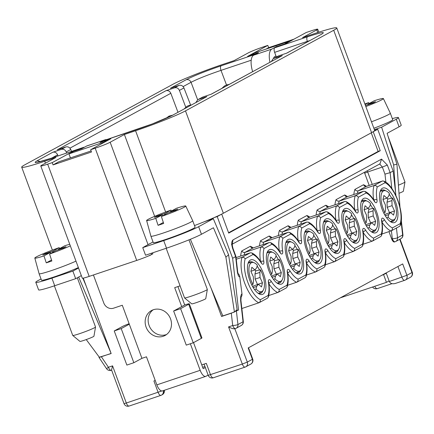 <?xml version="1.0" encoding="UTF-8"?>
<svg xmlns="http://www.w3.org/2000/svg" width="434" height="434" viewBox="0 0 434 434"><rect width="100%" height="100%" fill="white"/><g stroke="black" fill="none" stroke-linecap="round" stroke-linejoin="round"><path stroke-width="0.65" d="M236.063 257.595L250.499 252.762L251.975 253.027L253.022 254.503A24.309 10.096 71.4 0 1 261.1 262.792A4.052 1.682 71.4 0 0 263.237 264.197A4.052 1.682 71.4 0 0 263.796 261.328A24.309 10.096 71.4 0 1 264.056 248.503L262.722 247.185L260.921 247.038A26.74 11.105 71.4 0 0 260.498 261.328M236.253 259.244L242.053 257.297L250.288 252.821M289.5 264.469L290.639 263.91L291.236 261.311L291.068 256.228L288.637 250.901L289.586 246.74L292.624 249.431L294.447 247.266L295.044 244.667A15.336 6.369 -108.6 0 0 290.275 241.917L286.196 242.432M327.231 243.951L328.37 243.393L328.961 240.794L328.798 235.711L326.363 230.389L327.317 226.222L330.355 228.913L332.178 226.749L332.769 224.15A15.336 6.369 -108.6 0 0 328.001 221.4L323.927 221.92M328.37 243.393A15.336 6.369 -108.6 0 1 326.835 221.725A15.336 6.369 -108.6 0 1 328.001 221.4M311.65 238.982A16.177 6.722 -108.6 0 1 312.285 240.1L317.048 239.009L316.457 241.608L316.619 246.691L319.055 252.018L318.1 256.179L315.062 253.489L313.239 255.653L312.643 258.252L311.243 258.941M313.239 255.653L309.805 256.809M395.727 283.31L395.363 283.445C392.401 284.221 390.388 283.576 389.336 281.503L386.157 272.915M251.769 284.986L252.908 284.427L253.505 281.829L253.337 276.746L250.906 271.418L251.856 267.257L254.894 269.948L250.939 271.277M75.983 261.127A22.286 1.476 159.7 0 1 51.765 270.474A22.286 1.476 159.7 0 1 39.098 273.729L41.485 280.174A22.286 1.476 -20.3 0 0 54.152 276.919A22.286 1.476 -20.3 0 0 78.364 267.572M93.418 274.972L103.764 302.943A8.105 7.351 61.5 0 0 113.562 308.183L122.296 305.248L141.929 358.332L133.846 362.726L126.858 365.075L114.234 330.947L122.317 326.552A8.105 0.537 -20.3 0 1 129.12 323.704M202.77 97.037L197.747 99.712L202.77 97.037L211.369 94.151L282.333 55.557L273.735 58.444L278.227 56.002L286.825 53.116L321.415 34.308C326.33 31.335 321.675 32.17 307.44 36.819C306.632 37.541 306.594 39.06 307.326 41.376L309.854 40.536M364.956 223.439L366.095 222.875L366.692 220.277L366.524 215.193L364.093 209.872L365.043 205.711L368.081 208.396L369.909 206.231L370.5 203.633A15.336 6.369 -108.6 0 0 365.732 200.882L361.658 201.403M366.095 222.875A15.336 6.369 -108.6 0 1 364.56 201.208A15.336 6.369 -108.6 0 1 365.732 200.882M273.919 259.494A16.177 6.722 -108.6 0 1 274.554 260.617L279.322 259.527L278.726 262.125L273.832 263.769L274 268.852L276.398 274.321M278.726 262.125L278.894 267.208L274 268.852M54.38 285.832L72.728 335.428A12.157 0.803 -20.3 0 0 72.744 335.455L79.932 341.406A7.476 0.494 -20.3 0 0 84.169 340.299A7.476 0.494 -20.3 0 0 93.945 336.22L95.529 327.03A12.157 0.803 -20.3 0 0 95.523 326.997L77.323 277.787M72.744 335.455A12.157 0.803 -20.3 0 0 79.634 333.654A12.157 0.803 -20.3 0 0 95.529 327.03M308.362 254.21L309.502 253.651L310.098 251.053L309.93 245.969L307.5 240.642L308.449 236.481L311.487 239.172L313.315 237.007L313.907 234.409A15.336 6.369 -108.6 0 0 309.138 231.658L305.064 232.179M309.502 253.651A15.336 6.369 -108.6 0 1 307.966 231.978A15.336 6.369 -108.6 0 1 309.138 231.658M194.497 225.566A40.519 2.685 -20.3 0 0 204.278 221.747A40.519 2.685 -20.3 0 0 214.141 217.618A40.519 2.685 -20.3 0 0 221.492 214.217A40.519 2.685 -20.3 0 0 223.353 213.251L371.575 132.652A40.519 2.685 -20.3 0 0 373.007 131.827A40.519 2.685 -20.3 0 0 374.64 130.346A40.519 2.685 -20.3 0 0 374.634 130.325L336.762 27.95A40.519 2.685 -20.3 0 0 313.733 33.868L302.552 37.622L316.777 29.886A12.157 0.803 -20.3 0 0 317.693 29.192A12.157 0.803 -20.3 0 0 310.787 30.966L306.247 32.49L286.033 43.481L277.299 46.411L274.755 47.794A4.052 1.682 71.4 0 0 274.641 52.351L307.326 41.376L307.484 41.827M370.945 231.458A16.611 6.901 71.4 0 0 373.761 231.772A16.611 6.901 71.4 0 0 374.222 231.572A16.611 6.901 71.4 0 0 376.148 229.071M106.607 139.623A16.204 6.732 -108.6 0 0 105.223 139.743A16.204 6.732 -108.6 0 0 104.773 139.938L99.983 142.542L108.37 139.726L108.478 140.03M255.056 269.753A16.177 6.722 -108.6 0 1 255.691 270.876L260.454 269.785A15.336 6.369 -108.6 0 1 262.239 291.301A15.336 6.369 -108.6 0 1 261.99 291.458A15.336 6.369 -108.6 0 1 256.049 289.028L254.649 289.711M260.454 269.785L259.863 272.384L260.026 277.467L262.462 282.789L261.507 286.955L258.469 284.265L256.646 286.429L256.049 289.028M240.973 297.312L241.895 295.787L242.015 294.116L239.687 276.176L239.009 274.554L237.957 273.42M241.825 308.297A26.74 11.105 71.4 0 0 242.112 308.428L259.093 302.715L260.188 301.587L260.34 299.71A24.309 10.096 71.4 0 1 247.7 281.991A24.309 10.096 71.4 0 1 245.194 258.762L243.859 257.443L242.053 257.297A26.74 11.105 71.4 0 0 244.705 283.185A26.74 11.105 71.4 0 0 258.886 302.796M387.106 197.947A16.177 6.722 -108.6 0 1 387.741 199.065L392.504 197.98L391.913 200.579L392.076 205.656L394.511 210.984L393.557 215.145L390.524 212.459L385.631 214.098L384.828 215.047M390.524 212.459L388.696 214.624L385.262 215.774M270.637 274.727L271.776 274.169L272.368 271.57L272.205 266.487L269.769 261.159L270.724 256.999L273.762 259.689L275.585 257.525L276.181 254.926A15.336 6.369 -108.6 0 0 271.407 252.176L267.333 252.691M276.626 282.751A16.611 6.901 71.4 0 0 279.436 283.066A16.611 6.901 71.4 0 0 279.903 282.865A16.611 6.901 71.4 0 0 281.829 280.359M330.355 228.913L326.395 230.242M177.973 112.254L170.817 93.294L69.939 148.151M185.752 107.203L179.416 90.408C178.352 88.205 176.736 87.348 174.555 87.825L165.962 90.711C168.137 90.234 169.759 91.091 170.817 93.294M58.042 155.931L57.63 154.84L51.727 158.052M165.962 90.711L57.266 149.822L65.859 146.936L61.373 149.377C63.548 148.895 65.171 149.757 66.228 151.954L66.641 153.045M61.373 149.377L52.774 152.263C54.95 151.781 56.572 152.643 57.63 154.84M102.18 141.804L110.865 138.734L90.652 149.725L91.493 152.003L53.062 164.909L52.216 162.631L72.429 151.64L81.163 148.71L83.708 147.327A4.052 1.682 -108.6 0 1 83.822 147.278A4.052 1.682 -108.6 0 1 84.326 147.278M371.575 132.652L333.703 30.277A40.519 2.685 -20.3 0 0 336.762 27.95M250.836 364.045A4.052 4.052 0 0 0 252.702 359.081L252.393 359.314A4.052 3.678 -118.5 0 1 250.836 364.045L245.747 366.817A4.052 3.678 -118.5 0 1 245.21 367.045A4.052 1.682 -108.6 0 1 245.101 367.099A4.052 1.682 -108.6 0 1 242.313 364.072L228.566 326.911C231.447 328.37 233.535 328.988 234.837 328.766L247.304 362.081L242.313 364.072L208.217 375.339A4.052 4.052 0 0 0 213.306 377.775A4.052 1.682 -108.6 0 1 210.517 374.748L206.313 363.372L201.767 364.896L203.172 368.688L205.325 367.517M124.01 403.615L111.543 369.904L112.569 365.862L126.316 403.023L124.01 403.615A4.052 4.052 0 0 0 129.104 406.05A4.052 1.682 -108.6 0 1 126.316 403.023L161.746 390.98M65.859 146.936C68.04 146.453 69.673 147.305 70.758 149.491L71.507 151.412M190.607 105.028L183.945 87.945C182.86 85.753 181.228 84.901 179.047 85.384L174.555 87.825M78.668 277.055L111.104 353.406M82.861 278.205L86.214 286.114M137.589 129.234L137.356 129.31C152.828 123.988 164.47 119.35 172.287 115.401L206.877 96.592L198.278 99.478M195.935 102.484L197.747 99.712M330.513 228.723A16.177 6.722 -108.6 0 1 331.147 229.841L335.916 228.751L335.319 231.349L335.487 236.432L337.918 241.76L336.963 245.921L333.93 243.23L329.037 244.874L328.234 245.823M333.93 243.23L332.102 245.394L328.668 246.55M83.257 278.134L111.158 353.547L99.315 357.209M70.416 157.895L68.935 153.902L103.878 142.173L108.37 139.726M68.935 153.902L73.427 151.461L81.814 148.645L86.605 146.041A16.204 6.732 -108.6 0 1 87.055 145.846L105.223 139.743M165.631 212.02L135.571 130.748L124.39 134.502L110.165 142.238A12.157 0.803 159.7 0 1 95.192 148.2L90.652 149.725M154.661 216.338L124.39 134.502M211.174 288.382L221.562 316.473L231.306 313.202L238.516 310.033L232.64 258.301L217.212 216.588L221.492 214.217M222.788 315.811L221.562 316.473M235.521 311.042L238.516 310.033M214.141 217.618L217.212 216.588M232.64 258.301L235.928 256.407L233.139 248.856L232.83 249.089C231.306 244.38 231.365 241.309 233.02 239.877L232.326 243.935M379.707 163.998L382.349 167.052L387.34 165.066L390.144 172.651L391.799 188.421M135.571 130.748A40.519 2.685 -20.3 0 0 185.481 110.876L333.703 30.277M102.131 141.668L104.67 140.285A4.052 1.682 -108.6 0 1 104.784 140.236A4.052 1.682 -108.6 0 1 104.903 140.209M152.529 252.876L152.882 253.819L151.683 254.47A12.157 0.803 159.7 0 1 136.71 260.433L89.192 276.393A12.157 0.803 -20.3 0 1 82.286 278.167L40.769 165.929A12.157 0.803 -20.3 0 1 41.686 165.235L55.91 157.499L44.729 161.253A40.519 2.685 -20.3 0 1 21.7 167.171A40.519 2.685 -20.3 0 1 24.76 164.844L172.982 84.245A40.519 2.685 -20.3 0 1 225.3 63.57L234.072 60.619L248.297 52.883A12.157 0.803 159.7 0 1 263.27 46.921L267.811 45.396L268.651 47.669L293.948 39.174M91.102 150.951L58.747 161.811L53.062 164.909M149.28 244.082L153.023 241.901M52.216 162.631L47.675 164.155A12.157 0.803 -20.3 0 1 40.769 165.929M72.429 151.64L72.543 151.943M211.092 94.243L282.333 55.557M271.391 61.454L273.203 58.677L273.735 58.444M155.242 380.52L153.902 380.971L158.112 392.347A4.052 1.682 -108.6 0 0 160.895 395.374A4.052 4.052 0 0 0 161.54 395.092A4.052 3.678 61.5 0 1 161.009 395.325A4.052 1.682 -108.6 0 1 160.895 395.374L129.104 406.05A4.052 1.682 -108.6 0 0 129.213 406.002M129.305 324.209L121.222 328.603L133.846 362.726M271.776 274.169A15.336 6.369 -108.6 0 1 270.241 252.496A15.336 6.369 -108.6 0 1 271.407 252.176M383.824 213.181L384.963 212.617L385.555 210.018L385.392 204.94L382.956 199.613L383.911 195.452L386.944 198.137L388.772 195.973L389.363 193.374A15.336 6.369 -108.6 0 0 384.595 190.624L380.52 191.144M256.646 286.429L253.212 287.585M268.749 295.565L278.151 292.353L279.138 291.111L279.203 289.451A24.309 10.096 71.4 0 1 271.131 281.161A4.052 1.682 71.4 0 0 268.993 279.756A4.052 1.682 71.4 0 0 268.434 282.626A2.43 0.814 -9.2 0 1 268.738 282.941L268.706 281.905L268.396 282.35M180.077 285.843L174.701 287.65L181.716 306.61L173.633 311.004L186.257 345.128L193.244 342.784L201.327 338.384A8.105 0.537 -20.3 0 0 201.94 337.923L189.316 303.795A8.105 0.537 -20.3 0 0 184.71 304.977L177.902 286.576M384.893 273.599L386.244 273.149M240.658 256.055A29.17 12.119 71.4 0 1 241.716 250.971L243.045 252.29L244.847 252.436L260.921 247.038L269.151 242.563L252.87 248.02L251.394 247.754L250.331 246.284A29.17 12.119 71.4 0 1 253.19 247.922M332.102 245.394L331.511 247.993L330.106 248.682M173.633 311.004L180.62 308.655L188.703 304.261A8.105 0.537 -20.3 0 0 189.316 303.795M349.381 218.465A16.177 6.722 -108.6 0 1 350.016 219.582L354.779 218.497L354.182 221.096L349.294 222.734L349.457 227.817L351.86 233.286M350.016 219.582L349.294 222.734M142.748 247.635L145.553 255.219L166.515 248.177A28.362 1.877 159.7 0 0 201.452 234.268L213.43 227.752L225.897 257.188L234.441 312.03L237.11 309.578L228.566 254.742L213.306 218.714L198.647 226.684A28.362 1.877 159.7 0 1 163.71 240.599L142.748 247.635L149.535 243.799M225.897 257.188L228.566 254.742M368.244 208.206A16.177 6.722 -108.6 0 1 368.878 209.324L373.641 208.239A15.336 6.369 -108.6 0 1 375.426 229.754A15.336 6.369 -108.6 0 1 375.177 229.906A15.336 6.369 -108.6 0 1 369.236 227.481L367.837 228.165M204.278 221.747L213.306 218.714M337.918 241.76L332.992 243.545M190.38 239.286L222.837 315.925L234.441 312.03M279.322 259.527A15.336 6.369 -108.6 0 1 281.107 281.042A15.336 6.369 -108.6 0 1 280.858 281.199A15.336 6.369 -108.6 0 1 274.917 278.769L273.512 279.458M278.894 267.208L281.324 272.536L280.369 276.697L277.337 274.006L275.509 276.17L274.917 278.769M287.612 285.306L296.937 282.143L298.006 280.852L298.071 279.192A24.309 10.096 71.4 0 1 289.993 270.903A4.052 1.682 71.4 0 0 287.856 269.498A4.052 1.682 71.4 0 0 287.303 272.368A2.43 0.814 -9.2 0 1 287.606 272.682L287.574 271.651L287.259 272.091M311.487 239.172L307.532 240.501M386.303 273.317L381.302 275.552M389.108 280.901L386.439 282.355L383.634 274.771M259.521 245.796A29.17 12.119 71.4 0 1 260.584 240.713L261.914 242.036L263.498 242.237L279.784 236.78A26.74 11.105 71.4 0 0 279.36 251.069M260.584 240.713L269.199 236.025L270.263 237.496L271.733 237.761L288.442 232.212L289.885 232.64L290.753 233.986A24.309 10.096 71.4 0 1 298.831 242.275A4.052 1.682 71.4 0 0 300.968 243.68A4.052 1.682 71.4 0 0 301.521 240.81A24.309 10.096 71.4 0 1 301.787 227.986L300.453 226.667L298.646 226.521A26.74 11.105 71.4 0 0 298.229 240.81M367.978 104.67L367.815 104.231L374.238 100.737A20.865 1.383 159.7 0 1 383.39 98.572A20.865 1.383 159.7 0 1 365.835 106.542M292.787 249.241A16.177 6.722 -108.6 0 1 293.422 250.358L298.185 249.268L297.588 251.866L292.7 253.51L292.863 258.593L295.266 264.062M297.588 251.866L297.757 256.95L292.863 258.593M278.389 259.678A16.611 6.901 71.4 0 0 276.588 256.651A16.611 6.901 71.4 0 0 275.981 255.8M272.4 252.284A16.611 6.901 71.4 0 0 268.863 251.568A16.611 6.901 71.4 0 0 268.396 251.769A16.611 6.901 71.4 0 0 266.807 253.516M281.861 283.912A18.233 7.573 71.4 0 0 282.284 263.183A18.233 7.573 71.4 0 0 269.237 249.783A18.233 7.573 71.4 0 0 267.105 252.572A18.233 7.573 71.4 0 0 268.369 269.259A18.233 7.573 71.4 0 0 277.434 283.326A18.233 7.573 71.4 0 0 281.861 283.912M354.182 221.096L354.35 226.174L356.781 231.501L351.893 233.145M354.35 226.174L349.457 227.817M289.641 41.518L289.527 41.219L254.59 52.948L250.098 55.395L258.48 52.579L253.689 55.183A16.204 6.732 71.4 0 0 252.648 71.648M166.184 248.291L184.531 297.887A12.157 0.803 -20.3 0 0 184.548 297.914A12.157 0.803 -20.3 0 0 191.437 296.113A12.157 0.803 -20.3 0 0 207.333 289.483A12.157 0.803 -20.3 0 0 207.333 289.451L188.985 239.856M273.545 58.492A8.105 3.364 -108.6 0 1 274.662 56.664L275.953 55.964M78.532 268.022L72.869 271.104L51.906 278.14A28.362 1.877 159.7 0 1 35.783 282.279A28.362 1.877 159.7 0 1 37.926 280.657L41.04 278.964M81.337 275.606L75.673 278.682L72.869 271.104M277.337 274.006L272.443 275.65L271.641 276.599M274.554 260.617L273.832 263.769M306.475 275.048L315.8 271.885L316.869 270.594L316.934 268.934A24.309 10.096 71.4 0 1 308.862 260.644A4.052 1.682 71.4 0 0 306.719 259.239A4.052 1.682 71.4 0 0 306.165 262.109A2.43 0.814 -9.2 0 1 306.469 262.424C307.375 268.093 307.234 272.823 306.046 276.604L305.243 277.624L296.937 282.143M290.639 263.91A15.336 6.369 -108.6 0 1 289.104 242.237A15.336 6.369 -108.6 0 1 290.275 241.917M356.781 231.501L355.831 235.662L352.793 232.971L347.9 234.615L347.102 235.564M384.963 212.617A15.336 6.369 -108.6 0 1 383.428 190.949A15.336 6.369 -108.6 0 1 384.595 190.624M388.696 214.624L388.104 217.222L386.699 217.906M290.807 227.443L282.577 231.919L298.646 226.521L306.881 222.045L290.596 227.503L289.125 227.237L288.062 225.767L279.447 230.454L280.776 231.778L282.577 231.919A26.74 11.105 71.4 0 0 281.97 234.333M386.944 198.137L382.989 199.466M273.762 259.689L269.802 261.018M276.74 46.72L285.084 43.796M298.185 249.268A15.336 6.369 -108.6 0 1 299.97 270.789A15.336 6.369 -108.6 0 1 299.72 270.941A15.336 6.369 -108.6 0 1 293.78 268.51L292.38 269.199M297.757 256.95L300.187 262.277L299.238 266.438L296.2 263.747L294.377 265.912L293.78 268.51M325.343 264.789L334.663 261.626L335.732 260.335L335.797 258.675A24.309 10.096 71.4 0 1 327.724 250.385A4.052 1.682 71.4 0 0 325.587 248.98A4.052 1.682 71.4 0 0 325.028 251.85A2.43 0.814 -9.2 0 1 325.332 252.165C326.238 257.834 326.097 262.565 324.914 266.346L324.106 267.366L315.8 271.885M141.929 358.332L146.475 356.808L156.853 384.866A8.105 3.364 71.4 0 0 162.424 390.92L205.749 376.37A8.105 3.364 71.4 0 0 205.976 376.273L208.13 375.101M368.081 208.396L364.126 209.725M254.894 269.948L256.722 267.783L257.313 265.185A15.336 6.369 -108.6 0 0 252.545 262.429L248.47 262.95M398.992 193.309A7.476 0.494 -20.3 0 0 403.376 191.21L404.96 182.02A12.157 0.803 -20.3 0 0 404.96 181.987L388.029 136.222M309.784 217.146A29.17 12.119 71.4 0 0 306.925 215.508L307.988 216.978L309.464 217.244L326.173 211.694L327.616 212.123L328.484 213.468A24.309 10.096 71.4 0 1 336.556 221.758A4.052 1.682 71.4 0 0 338.694 223.168A4.052 1.682 71.4 0 0 339.252 220.293A2.43 0.814 170.8 0 0 336.041 220.423M297.252 225.279A29.17 12.119 71.4 0 1 298.31 220.195L299.639 221.519L301.229 221.72L317.514 216.268A26.74 11.105 71.4 0 0 317.091 230.552M352.082 241.716A16.611 6.901 71.4 0 0 354.898 242.031A16.611 6.901 71.4 0 0 355.359 241.83A16.611 6.901 71.4 0 0 357.285 239.329M314.352 262.234A16.611 6.901 71.4 0 0 317.167 262.548A16.611 6.901 71.4 0 0 317.628 262.348A16.611 6.901 71.4 0 0 319.554 259.847M331.147 229.841L330.426 232.993L330.594 238.076L333.024 243.403M193.531 342.627L201.767 364.896M373.007 131.827L377.71 129.316L393.139 171.023L390.144 172.651L384.969 174.137L385.897 182.291M377.71 129.316L374.64 130.346M181.716 306.61L184.71 304.977M289.527 41.219L285.035 43.66M103.986 142.471L103.878 142.173M354.779 218.497A15.336 6.369 -108.6 0 1 356.564 240.013A15.336 6.369 -108.6 0 1 356.314 240.165A15.336 6.369 -108.6 0 1 350.374 237.734L348.969 238.423M346.093 233.693L347.233 233.134A15.336 6.369 -108.6 0 1 345.697 211.466A15.336 6.369 -108.6 0 1 346.869 211.141A15.336 6.369 -108.6 0 1 351.638 213.891L351.041 216.49L349.218 218.655L345.263 219.984M190.352 343.755L200.177 370.316A8.105 3.364 71.4 0 0 205.749 376.37M316.115 215.02A29.17 12.119 71.4 0 1 317.173 209.937L318.507 211.26L320.091 211.461L336.377 206.009A26.74 11.105 71.4 0 0 335.954 220.293M317.173 209.937L325.793 205.249L326.672 206.595L328.326 206.985L345.035 201.436L346.478 201.864L347.346 203.21A24.309 10.096 71.4 0 1 355.424 211.499A4.052 1.682 71.4 0 0 357.562 212.91A4.052 1.682 71.4 0 0 358.115 210.034A24.309 10.096 71.4 0 1 358.381 197.21L357.046 195.891L355.24 195.75A26.74 11.105 71.4 0 0 354.822 210.04M344.205 254.53L353.531 251.367L354.6 250.076L354.665 248.416A24.309 10.096 71.4 0 1 346.587 240.127A4.052 1.682 71.4 0 0 344.45 238.722A4.052 1.682 71.4 0 0 343.896 241.592A2.43 0.814 -9.2 0 1 344.195 241.906C345.101 247.575 344.965 252.306 343.777 256.087L342.969 257.107L334.668 261.626M293.422 250.358L292.7 253.51M292.624 249.431L288.67 250.76M393.139 171.023L395.927 195.571M295.489 272.492A16.611 6.901 71.4 0 0 298.304 272.807A16.611 6.901 71.4 0 0 298.766 272.606A16.611 6.901 71.4 0 0 300.691 270.1M184.548 297.914L191.736 303.86A7.476 0.494 -20.3 0 0 195.973 302.753A7.476 0.494 -20.3 0 0 205.749 298.679L207.333 289.483M240.615 297.171L241.174 296.574L240.908 300.268L240.62 300.572L240.648 296.932L241.206 294.784L241.933 293.769M363.068 244.271L372.475 241.065L373.462 239.818L373.528 238.163A24.309 10.096 71.4 0 1 365.455 229.868A4.052 1.682 71.4 0 0 363.312 228.463A4.052 1.682 71.4 0 0 362.759 231.333A24.309 10.096 71.4 0 1 362.493 244.163L362.726 245.47L362.01 246.729L353.531 251.367M317.048 239.009A15.336 6.369 -108.6 0 1 318.833 260.53A15.336 6.369 -108.6 0 1 318.583 260.682A15.336 6.369 -108.6 0 1 312.643 258.252M352.793 232.971L350.97 235.136L350.374 237.734M347.401 196.667L339.171 201.148L355.24 195.75L363.475 191.269L347.189 196.727L345.535 196.336L344.656 194.991L336.041 199.678L337.37 201.002L339.171 201.148A26.74 11.105 71.4 0 0 338.563 203.562M392.314 118.607A28.362 1.877 159.7 0 1 398.417 117.592A28.362 1.877 159.7 0 1 396.275 119.22L381.616 127.189L374.374 129.62M398.417 117.592L401.222 125.176A28.362 1.877 159.7 0 1 399.079 126.804L387.101 133.314L396.942 164.182L399.958 207.007M150.907 236.183L153.289 242.628A22.286 1.476 -20.3 0 0 165.956 239.373A22.286 1.476 -20.3 0 0 195.088 227.166L192.707 220.722A22.286 1.476 -20.3 0 0 192.701 220.711A22.286 1.476 -20.3 0 1 163.569 232.928A22.286 1.476 -20.3 0 1 150.907 236.183A22.286 1.476 -20.3 0 0 150.907 236.183L146.621 220.515A20.865 1.383 159.7 0 1 171.018 210.083L171.408 211.032M252.908 284.427A15.336 6.369 -108.6 0 1 251.373 262.754A15.336 6.369 -108.6 0 1 252.545 262.429M391.913 200.579L387.019 202.217L387.188 207.3L389.586 212.774M392.076 205.656L387.188 207.3M386.439 282.355L340.31 297.843M347.233 233.134L347.829 230.535L347.661 225.452L345.231 220.13L346.18 215.969L349.218 218.655M344.694 208.754A18.233 7.573 71.4 0 0 342.562 211.537A18.233 7.573 71.4 0 0 343.826 228.224A18.233 7.573 71.4 0 0 352.891 242.291A18.233 7.573 71.4 0 0 357.318 242.877A18.233 7.573 71.4 0 0 357.741 222.148A18.233 7.573 71.4 0 0 344.694 208.754M306.963 229.266A18.233 7.573 71.4 0 0 304.836 232.054A18.233 7.573 71.4 0 0 306.095 248.742A18.233 7.573 71.4 0 0 315.16 262.809A18.233 7.573 71.4 0 0 319.587 263.395A18.233 7.573 71.4 0 0 320.015 242.666A18.233 7.573 71.4 0 0 306.963 229.266M288.1 239.525A18.233 7.573 71.4 0 0 285.968 242.313A18.233 7.573 71.4 0 0 287.232 259A18.233 7.573 71.4 0 0 296.297 273.067A18.233 7.573 71.4 0 0 300.724 273.653A18.233 7.573 71.4 0 0 301.147 252.924A18.233 7.573 71.4 0 0 288.1 239.525M250.369 260.042A18.233 7.573 71.4 0 0 248.243 262.83A18.233 7.573 71.4 0 0 249.501 279.518A18.233 7.573 71.4 0 0 258.566 293.585A18.233 7.573 71.4 0 0 262.993 294.171A18.233 7.573 71.4 0 0 263.422 273.442A18.233 7.573 71.4 0 0 250.369 260.042M325.831 219.013A18.233 7.573 71.4 0 0 323.699 221.796A18.233 7.573 71.4 0 0 324.963 238.483A18.233 7.573 71.4 0 0 334.028 252.55A18.233 7.573 71.4 0 0 338.455 253.136A18.233 7.573 71.4 0 0 338.878 232.407A18.233 7.573 71.4 0 0 325.831 219.013M382.425 188.237A18.233 7.573 71.4 0 0 380.292 191.02A18.233 7.573 71.4 0 0 381.557 207.707A18.233 7.573 71.4 0 0 390.622 221.774A18.233 7.573 71.4 0 0 395.043 222.36A18.233 7.573 71.4 0 0 395.472 201.636A18.233 7.573 71.4 0 0 382.425 188.237M363.556 198.495A18.233 7.573 71.4 0 0 361.43 201.278A18.233 7.573 71.4 0 0 362.688 217.966A18.233 7.573 71.4 0 0 371.754 232.033A18.233 7.573 71.4 0 0 376.18 232.619A18.233 7.573 71.4 0 0 376.609 211.895A18.233 7.573 71.4 0 0 363.556 198.495M381.936 234.013L391.338 230.807L392.325 229.559L392.39 227.904A24.309 10.096 71.4 0 1 384.318 219.609A4.052 1.682 71.4 0 0 382.18 218.204A4.052 1.682 71.4 0 0 381.622 221.074A24.309 10.096 71.4 0 1 381.361 233.904L381.551 235.423L380.878 236.47L372.394 241.109M385.077 182.692L377.244 186.951L375.909 185.633L374.32 185.432L357.6 190.982L356.021 190.629L354.904 189.419L363.518 184.738L364.397 186.077L366.057 186.468L382.766 180.924L384.209 181.352L385.077 182.692A24.309 10.096 71.4 0 1 397.718 200.416A24.309 10.096 71.4 0 1 400.224 223.646L400.414 225.165L399.741 226.212L391.256 230.85M335.916 228.751A15.336 6.369 -108.6 0 1 337.701 250.272A15.336 6.369 -108.6 0 1 337.451 250.423A15.336 6.369 -108.6 0 1 331.511 247.993M373.641 208.239L373.05 210.837L373.213 215.915L375.649 221.242L374.694 225.403L371.656 222.718L366.768 224.356L365.965 225.306M371.656 222.718L369.833 224.883L366.399 226.033M268.651 47.669L265.977 49.123M387.741 199.065L387.019 202.217M256.423 53.697L247.602 56.387L267.811 45.396M186.175 79.72C188.345 79.254 189.973 80.111 191.052 82.292C197.741 78.88 207.723 74.903 220.998 70.368C220.266 68.051 220.304 66.532 221.107 65.811C205.64 71.133 193.993 75.771 186.175 79.72L170.453 88.27L179.047 85.384M373.218 131.757L380.233 150.712L378.133 151.417L371.254 132.82M221.703 214.146L228.718 233.107L380.233 150.712M213.419 377.726A4.052 1.682 -108.6 0 1 213.306 377.775L245.101 367.099A4.052 4.052 0 0 0 245.747 366.817A4.052 3.678 -118.5 0 0 247.304 362.081L252.393 359.314L248.188 347.938L402.698 263.921L406.902 275.297L389.336 281.503M394.56 241.928A4.052 1.682 -108.6 0 1 394.446 241.977A4.052 1.682 -108.6 0 1 391.663 238.95L388.962 231.653M153.099 309.827A14.181 12.868 -118.5 0 0 149.084 325.467A14.181 12.868 -118.5 0 0 166.531 334.527M276.328 56.979L274.641 52.351M278.227 56.002L273.203 58.677M333.22 251.975A16.611 6.901 71.4 0 0 336.03 252.29A16.611 6.901 71.4 0 0 336.491 252.089A16.611 6.901 71.4 0 0 338.422 249.588M389.813 221.204A16.611 6.901 71.4 0 0 392.624 221.514A16.611 6.901 71.4 0 0 393.085 221.313A16.611 6.901 71.4 0 0 395.016 218.812M257.758 293.01A16.611 6.901 71.4 0 0 260.574 293.324A16.611 6.901 71.4 0 0 261.035 293.118A16.611 6.901 71.4 0 0 262.961 290.617M392.504 197.98A15.336 6.369 -108.6 0 1 394.289 219.495A15.336 6.369 -108.6 0 1 394.045 219.647A15.336 6.369 -108.6 0 1 388.104 217.222M259.863 272.384L254.97 274.028L255.138 279.111L257.536 284.579M260.026 277.467L255.138 279.111M202.656 367.305L204.957 366.529M291.263 242.026A16.611 6.901 71.4 0 0 287.726 241.309A16.611 6.901 71.4 0 0 287.265 241.51A16.611 6.901 71.4 0 0 285.67 243.257M75.673 278.682L54.711 285.724A28.362 1.877 159.7 0 1 38.588 289.863L35.783 282.279M260.34 299.71L268.174 295.451L268.304 297.176L267.512 298.142L259.207 302.655M325.744 211.787L317.514 216.268L319.315 216.409L320.65 217.727A24.309 10.096 71.4 0 0 320.39 230.552A4.052 1.682 71.4 0 1 319.831 233.421A4.052 1.682 71.4 0 1 317.693 232.016A24.309 10.096 71.4 0 0 309.616 223.727L308.569 222.257L306.881 222.045M377.244 186.951A24.309 10.096 71.4 0 0 376.983 199.776A4.052 1.682 71.4 0 1 376.424 202.651A4.052 1.682 71.4 0 1 374.287 201.246A24.309 10.096 71.4 0 0 366.209 192.951L365.157 191.481L363.475 191.269M347.346 203.21L339.518 207.468L338.178 206.15L336.377 206.009L344.612 201.528M335.797 258.675L343.63 254.416L343.777 256.087M316.934 268.934L324.768 264.675L324.914 266.346M280.006 252.338L280.342 252.474L279.93 251.948A2.43 1.107 147.9 0 1 279.963 252.534A24.309 10.096 71.4 0 0 271.89 244.244L270.838 242.769L269.151 242.563M298.071 279.192L305.899 274.934L306.046 276.604M279.203 289.451L287.037 285.192L287.167 286.917L286.375 287.883L278.075 292.397M290.753 233.986L282.925 238.244L281.585 236.926L279.784 236.78L288.019 232.304M256.337 53.453L253.792 54.836A4.052 1.682 71.4 0 0 253.337 55.406M365.097 104.545L368.645 102.614L369.036 103.563M253.532 262.543A16.611 6.901 71.4 0 0 249.995 261.827A16.611 6.901 71.4 0 0 249.534 262.027A16.611 6.901 71.4 0 0 247.944 263.774M275.509 276.17L272.075 277.326M365.455 105.516L373.11 102.95L375.502 101.648L367.815 104.231M235.928 256.407L237.707 272.069L237.42 272.378L235.635 256.668L232.83 249.089M310.126 231.767A16.611 6.901 71.4 0 0 306.588 231.051A16.611 6.901 71.4 0 0 306.127 231.257A16.611 6.901 71.4 0 0 304.538 232.998M385.587 190.732A16.611 6.901 71.4 0 0 382.05 190.021A16.611 6.901 71.4 0 0 381.584 190.222A16.611 6.901 71.4 0 0 379.994 191.969M366.719 200.991A16.611 6.901 71.4 0 0 363.182 200.28A16.611 6.901 71.4 0 0 362.721 200.481A16.611 6.901 71.4 0 0 361.131 202.228M395.624 192.891L393.66 164.963L381.616 127.189M347.856 211.249A16.611 6.901 71.4 0 0 344.319 210.533A16.611 6.901 71.4 0 0 343.858 210.74A16.611 6.901 71.4 0 0 342.263 212.486M334.983 228.902A16.611 6.901 71.4 0 0 333.182 225.881A16.611 6.901 71.4 0 0 332.574 225.024M328.994 221.508A16.611 6.901 71.4 0 0 325.457 220.792A16.611 6.901 71.4 0 0 324.99 220.998A16.611 6.901 71.4 0 0 323.401 222.74M228.582 232.743L378.133 151.417M296.2 263.747L291.306 265.391L290.509 266.34M294.377 265.912L290.937 267.067M170.546 318.881A14.181 12.868 -118.5 0 0 151.542 310.532A14.181 12.868 -118.5 0 0 146.09 327.095A14.181 12.868 -118.5 0 0 165.094 335.449A14.181 12.868 -118.5 0 0 170.546 318.881M148.96 255.767A6.076 5.512 -118.5 0 0 150.3 255.268A6.076 5.512 -118.5 0 0 150.934 254.856M315.062 253.489L310.174 255.132L309.371 256.082M312.285 240.1L311.563 243.252L311.731 248.335L314.129 253.803M180.62 308.655L193.244 342.784M276.648 46.476L271.858 49.08A16.204 6.732 71.4 0 0 269.948 62.236M258.469 284.265L253.581 285.908L252.778 286.858M255.691 270.876L254.97 274.028M316.619 246.691L311.731 248.335M316.457 241.608L311.563 243.252M335.487 236.432L330.594 238.076M262.462 282.789L257.568 284.433M335.319 231.349L330.426 232.993M281.324 272.536L276.431 274.174M373.213 215.915L368.32 217.559L370.723 223.027M375.649 221.242L370.755 222.886M121.222 328.603L114.234 330.947M350.97 235.136L347.531 236.291M319.055 252.018L314.162 253.662M86.241 339.578L99.429 357.366L111.033 353.471M373.864 128.247A22.286 1.476 -20.3 0 0 392.721 119.697L390.334 113.252A22.286 1.476 -20.3 0 0 390.329 113.247A22.286 1.476 -20.3 0 1 371.477 121.797M300.187 262.277L295.299 263.915M369.833 224.883L369.236 227.481M394.511 210.984L389.618 212.627M373.05 210.837L368.157 212.476L368.32 217.559M368.878 209.324L368.157 212.476M364.88 103.959A20.865 1.383 159.7 0 1 368.645 102.614M393.66 164.963L396.942 164.182M58.547 249.68L58.384 249.241L64.802 245.747A20.865 1.383 159.7 0 1 69.744 244.266M70.319 245.823A20.865 1.383 159.7 0 1 49.568 254.031L51.852 260.986A21.505 1.427 159.7 0 1 48.966 261.973A21.505 1.427 159.7 0 1 46.264 262.863L51.532 259.999M46.264 262.863L43.98 255.908A20.865 1.383 159.7 0 1 34.818 258.062A20.865 1.383 159.7 0 1 59.214 247.624L59.604 248.573M59.214 247.624L52.791 251.118L53.149 252.083M43.98 255.908L50.398 252.42L42.711 255.002L45.109 253.7L45.272 254.14M52.791 251.118L45.109 253.7M50.756 253.385L50.398 252.42M58.384 249.241L66.071 246.658L63.673 247.96L55.986 250.543L49.568 254.031M170.35 212.139L170.188 211.694L177.875 209.112L175.477 210.414L167.795 212.996L161.372 216.49L163.661 223.445A21.505 1.427 159.7 0 1 160.775 224.432A21.505 1.427 159.7 0 1 158.068 225.322L155.784 218.367A20.865 1.383 159.7 0 1 146.621 220.515M161.372 216.49A20.865 1.383 159.7 0 0 185.763 206.036A20.865 1.383 159.7 0 0 176.605 208.206L170.188 211.694M171.018 210.083L164.6 213.571L164.958 214.542M158.068 225.322L163.336 222.458M155.784 218.367L162.202 214.873L154.515 217.456L156.913 216.154L157.075 216.599M164.6 213.571L156.913 216.154M162.56 215.844L162.202 214.873M316.12 239.161A16.611 6.901 71.4 0 0 313.706 235.282M39.098 273.729A22.286 1.476 159.7 0 1 39.098 273.718L34.818 258.062M398.423 185.188A12.157 0.803 -20.3 0 0 404.96 182.02M391.576 198.132A16.611 6.901 71.4 0 0 389.168 194.248M259.527 269.937A16.611 6.901 71.4 0 0 257.112 266.053M372.714 208.391A16.611 6.901 71.4 0 0 370.3 204.506M353.851 218.644A16.611 6.901 71.4 0 0 351.437 214.765M297.257 249.42A16.611 6.901 71.4 0 0 294.843 245.541M397.929 266.514L401.911 277.283A4.052 1.682 -108.6 0 0 404.7 280.31A4.052 4.052 0 0 0 405.345 280.028A4.052 3.678 -118.5 0 0 406.902 275.297L411.996 272.525L399.709 239.318M400.034 239.139L412.3 272.292L411.996 272.525A4.052 3.678 -118.5 0 1 410.434 277.261L405.345 280.028A4.052 3.678 -118.5 0 1 404.814 280.261A4.052 1.682 -108.6 0 1 404.7 280.31L395.363 283.445M163.987 390.394A4.052 3.678 61.5 0 1 162.289 394.685A4.052 4.052 0 0 0 164.318 390.285M163.2 390.66A4.052 3.678 61.5 0 1 161.54 395.092L162.289 394.685M70.758 149.491L66.228 151.954M183.945 87.945L179.416 90.408M112.569 365.862L108.429 367.251L101.415 356.824M111.332 370.229A4.052 1.682 -108.6 0 1 111.218 370.278A4.052 1.682 -108.6 0 1 108.429 367.251L106.563 368.699L99.001 357.453M104.773 139.938L86.605 146.041M228.566 326.911L232.705 325.522A4.052 0.694 -6.5 0 0 237.941 324.556L236.422 311.173M231.306 313.202L232.705 325.522A4.052 1.682 71.4 0 0 235.494 328.549A4.052 4.052 0 0 0 236.139 328.267A4.052 3.678 61.5 0 0 237.941 324.556L243.035 321.789L240.62 300.572M239.785 277.098L238.44 276.013L237.42 272.378M391.929 188.356L391.962 188.654M274.755 47.794L307.44 36.819M172.287 115.401L206.877 96.592M137.356 129.31L104.67 140.285M45.445 163.189L44.729 161.253M110.165 142.238L148.081 244.733M151.249 253.304L151.683 254.47M95.192 148.2L136.71 260.433M89.192 276.393L47.675 164.155M40.568 161.519L37.047 160.813C32.132 163.786 36.792 162.951 51.028 158.302L51.261 158.22M223.353 213.251L185.481 110.876M268.858 283.717A26.74 11.105 71.4 0 0 277.749 292.538M253.082 247.96L244.847 252.436A26.74 11.105 71.4 0 0 244.239 254.85M201.327 338.384L188.703 304.261M377.358 288.577A4.052 1.682 -108.6 0 1 377.249 288.626A4.052 1.682 -108.6 0 1 374.743 286.283M287.72 273.458A26.74 11.105 71.4 0 0 296.612 282.279M271.944 237.702L263.709 242.177A26.74 11.105 71.4 0 0 263.102 244.592M306.588 263.199A26.74 11.105 71.4 0 0 315.48 272.026M325.451 252.941A26.74 11.105 71.4 0 0 334.343 261.767M309.675 217.184L301.44 221.66A26.74 11.105 71.4 0 0 300.833 224.08M326.618 305.292A4.052 3.678 61.5 0 1 326.232 305.536A4.052 4.052 0 0 0 326.661 305.27M325.869 305.699A4.052 3.678 61.5 0 1 325.484 305.943A4.052 3.678 61.5 0 1 325.066 306.133M367.153 170.822A4.052 1.682 -108.6 0 1 367.674 171.983L382.349 167.052L384.969 174.137M156.853 384.866L200.177 370.316M328.538 206.926L320.303 211.401A26.74 11.105 71.4 0 0 319.695 213.821M344.314 242.682A26.74 11.105 71.4 0 0 353.205 251.508M363.182 232.423A26.74 11.105 71.4 0 0 372.074 241.25M399.079 126.804L396.275 119.22M166.515 248.177L163.71 240.599M268.174 295.451A24.309 10.096 71.4 0 0 268.434 282.626M287.037 285.192A24.309 10.096 71.4 0 0 287.303 272.368M305.899 274.934A24.309 10.096 71.4 0 0 306.165 262.109M324.768 264.675A24.309 10.096 71.4 0 0 325.028 251.85M343.63 254.416A24.309 10.096 71.4 0 0 343.896 241.592M362.493 244.163L354.665 248.416M381.361 233.904L373.528 238.163M400.224 223.646L392.39 227.904M358.381 197.21L366.209 192.951M339.518 207.468A24.309 10.096 71.4 0 0 339.252 220.293M320.65 217.727L328.484 213.468M301.787 227.986L309.616 223.727M282.925 238.244A24.309 10.096 71.4 0 0 282.659 251.069A2.43 0.814 170.8 0 0 279.447 251.199M279.963 252.534A4.052 1.682 71.4 0 0 282.1 253.939A4.052 1.682 71.4 0 0 282.659 251.069M264.056 248.503L271.89 244.244M245.194 258.762L253.022 254.503M317.759 32.539L316.777 29.886M382.045 222.165A26.74 11.105 71.4 0 0 390.936 230.991M241.716 250.971L250.331 246.284M272.053 237.664A29.17 12.119 71.4 0 0 269.199 236.025M279.447 230.454A29.17 12.119 71.4 0 0 278.384 235.537M290.916 227.405A29.17 12.119 71.4 0 0 288.062 225.767M298.31 220.195L306.925 215.508M328.646 206.888A29.17 12.119 71.4 0 0 325.793 205.249M336.041 199.678A29.17 12.119 71.4 0 0 334.977 204.761M347.509 196.635A29.17 12.119 71.4 0 0 344.656 194.991M354.904 189.419A29.17 12.119 71.4 0 0 353.846 194.508M366.377 186.376A29.17 12.119 71.4 0 0 363.518 184.738M364.267 172.39A1.622 0.673 -108.6 0 1 364.679 173.177L369.209 185.421M391.403 230.774L392.309 238.733A4.052 1.682 -108.6 0 0 395.092 241.76A4.052 1.682 -108.6 0 0 395.206 241.711A4.052 3.678 -118.5 0 0 395.737 241.478A4.052 3.678 -118.5 0 0 397.544 237.767A4.052 0.694 173.5 0 1 392.309 238.733L391.663 238.95M234.837 328.766L235.494 328.549A4.052 1.682 71.4 0 0 235.608 328.5A4.052 3.678 61.5 0 0 236.139 328.267L241.228 325.5A4.052 4.052 0 0 0 243.322 321.48L240.908 300.268M382.338 181.016L374.108 185.492A26.74 11.105 71.4 0 0 373.685 199.781M366.269 186.408L358.034 190.889A26.74 11.105 71.4 0 0 357.426 193.304M201.452 234.268L198.647 226.684M364.679 173.177L367.674 171.983L372.264 184.396M387.34 165.066L381.54 159.11L233.02 239.877M396.437 228.034L397.544 237.767L402.633 235L401.135 221.845M251.215 60.223L220.998 70.368L226.51 84.977M54.711 285.724L51.906 278.14M83.708 147.327L51.028 158.302M381.969 221.676A2.43 1.107 -32.1 0 0 384.318 219.609M381.584 220.803L381.893 220.358L381.925 221.394A2.43 0.814 170.8 0 0 381.622 221.074M317.693 232.016A2.43 1.107 -32.1 0 0 317.655 231.43C314.704 226.732 311.585 223.624 308.297 222.116M320.39 230.552A2.43 0.814 170.8 0 0 317.178 230.682M298.869 242.08L299.205 242.215L298.793 241.689A2.43 1.107 147.9 0 1 298.831 242.275M289.993 270.903A2.43 1.107 147.9 0 1 287.65 272.97M363.106 231.935A2.43 1.107 -32.1 0 0 365.455 229.868M362.64 245.828C363.828 242.047 363.969 237.317 363.063 231.647A2.43 0.814 170.8 0 0 362.759 231.333M261.1 262.792A2.43 1.107 -32.1 0 0 261.062 262.207C258.111 257.508 254.991 254.4 251.704 252.886M373.772 199.911A2.43 0.814 -9.2 0 1 376.983 199.776M336.556 221.758A2.43 1.107 -32.1 0 0 336.524 221.172C333.572 216.474 330.453 213.365 327.16 211.857M298.315 240.941A2.43 0.814 -9.2 0 1 301.521 240.81M344.243 242.194A2.43 1.107 -32.1 0 0 346.587 240.127M355.462 211.304L355.799 211.439L355.386 210.913A2.43 1.107 147.9 0 1 355.424 211.499M327.724 250.385A2.43 1.107 147.9 0 1 325.375 252.452M260.584 261.458A2.43 0.814 -9.2 0 1 263.796 261.328M308.862 260.644A2.43 1.107 147.9 0 1 306.512 262.711M354.909 210.17A2.43 0.814 -9.2 0 1 358.115 210.034M374.287 201.246A2.43 1.107 -32.1 0 0 374.249 200.654C371.298 195.956 368.178 192.848 364.891 191.34M271.131 281.161A2.43 1.107 147.9 0 1 268.787 283.228M381.54 159.11L379.983 163.846L379.446 164.079M241.228 325.5A4.052 3.678 61.5 0 0 243.035 321.789A4.052 0.694 -6.5 0 0 243.322 321.48M394.446 241.977L395.092 241.76A4.052 4.052 0 0 0 395.737 241.478L400.832 238.711A4.052 3.678 61.5 0 0 402.633 235A4.052 0.694 -6.5 0 0 402.92 234.696L401.412 221.4M52.774 152.263L37.047 160.813M221.107 65.811L253.792 54.836M197.644 99.766L191.052 82.292L183.126 86.599M286.548 53.208L321.415 34.308M171.756 115.634L152.258 123.95L104.784 140.236M253.689 55.183L271.858 49.08M111.63 370.142L111.218 370.278A4.052 4.052 0 0 1 106.563 368.699M52.378 250.103L21.7 167.171M83.822 147.278L51.136 158.253L37.183 162.365M229.168 84.413L226.694 84.912L224.606 85.889L221.839 88.395M231.463 244.608L232.374 243.702C232.103 244.445 232.353 246.165 233.139 248.856M371.862 231.799L375.426 229.754M392.021 283.662L377.249 288.626A4.052 4.052 0 0 1 372.573 287.01M209.573 94.753L206.183 95.892M410.434 277.261A4.052 4.052 0 0 0 412.3 272.292M325.028 306.154A4.052 4.052 0 0 0 325.484 305.943L326.232 305.536M352.999 242.058L356.564 240.013M346.869 211.141L342.789 211.662M296.406 272.834L299.97 270.789M248.514 347.764L252.702 359.081M318.811 32.197L317.693 29.192M334.137 252.317L337.701 250.272M400.37 225.317C404.906 213.306 394.452 184.955 383.754 181.081M317.737 231.821L318.073 231.957L317.655 231.43M298.793 241.689C295.842 236.991 292.722 233.883 289.435 232.369M381.508 235.575C382.69 231.789 382.831 227.063 381.925 221.394M362.721 231.056L363.03 230.617L363.063 231.647M343.853 241.315L344.167 240.875L344.195 241.906M336.6 221.562L336.936 221.698L336.524 221.172M355.386 210.913C352.435 206.215 349.316 203.107 346.028 201.598M279.93 251.948C276.979 247.25 273.859 244.141 270.572 242.628M324.99 251.574L325.299 251.134L325.332 252.165M261.143 262.597L261.48 262.733L261.062 262.207M306.127 261.832L306.437 261.393L306.469 262.424M374.325 201.045L374.667 201.181L374.249 200.654M287.183 286.863C288.371 283.076 288.507 278.351 287.606 272.682M268.32 297.122C269.503 293.335 269.644 288.61 268.738 282.941M400.832 238.711A4.052 4.052 0 0 0 402.92 234.696M379.983 163.846L232.298 244.152M204.067 364.126L208.217 375.339M390.73 221.541L394.289 219.495M172.575 115.189L169.01 116.122L165.869 118.428M320.883 34.541L321.778 34.107M237.707 272.069L238.239 274.185L237.62 273.637M315.268 262.575L318.833 260.53M277.543 283.093L281.107 281.042M191.437 104.93L188.964 105.429L186.875 106.406L184.114 108.912M258.675 293.346L262.239 291.301M383.39 98.572L390.329 113.247M185.763 206.036L192.701 220.711"/></g></svg>

